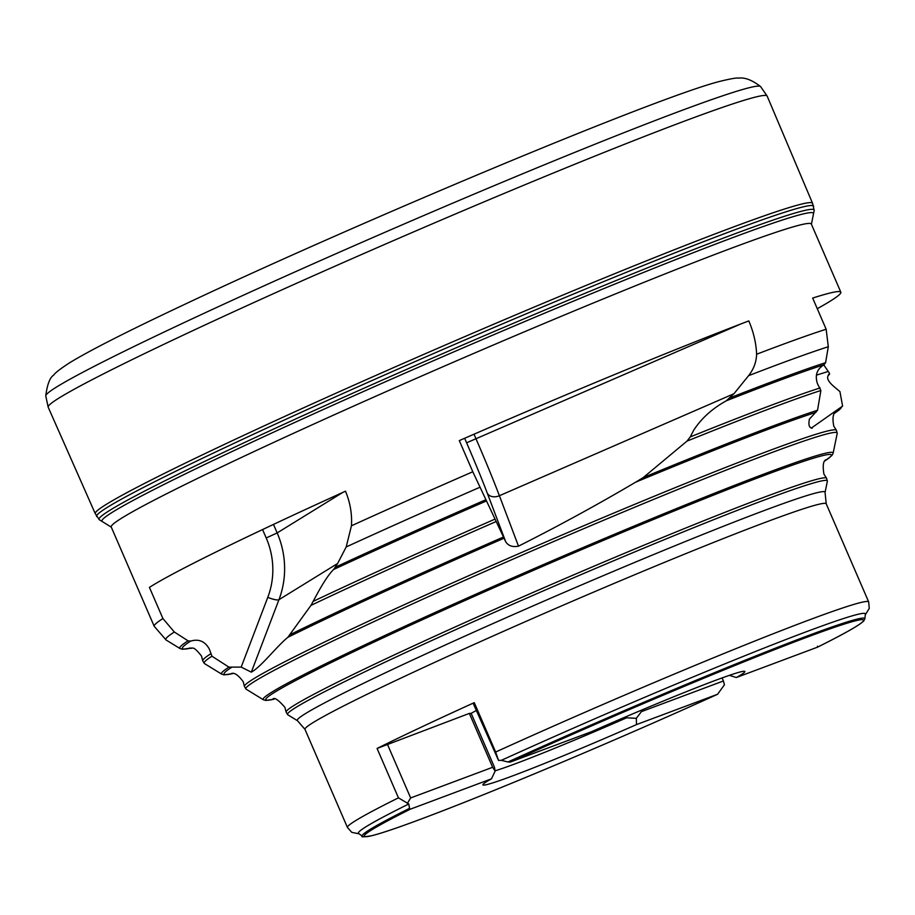 <?xml version="1.0" encoding="UTF-8"?>
<svg xmlns="http://www.w3.org/2000/svg" width="915" height="915" viewBox="0 0 915 915"><rect width="100%" height="100%" fill="white"/><g stroke="black" fill="none" stroke-linecap="round" stroke-linejoin="round"><path stroke-width="1.37" d="M251.316 672.159C261.198 666.852 276.524 646.528 287.836 637.32L310.986 605.364L316.99 594.247C323.635 582.066 329.183 573.808 333.643 569.485L337.635 563.48L278.949 599.702L251.316 672.159L241.183 667.104L228.922 667.126L211.937 656.204L209.363 649.147C205.097 641.346 198.852 638.67 190.629 641.095L188.033 640.82L174.33 632.013L162.916 618.54L149.431 587.384A381.418 15.361 -23.4 0 1 267.901 527.04A381.418 15.361 -23.4 0 1 345.493 491.195C350.171 502.461 352.161 513.99 351.452 525.782A381.418 15.361 -23.4 0 1 472.792 471.763L459.307 440.607A381.418 15.361 -23.4 0 1 748.825 320.913C753.571 332.134 756.167 343.239 756.614 354.242A381.418 15.361 -23.4 0 1 826.154 329.228L812.669 298.073A381.418 15.361 -23.4 0 1 840.588 291.908A381.418 15.361 -23.4 0 1 840.828 292.194A381.418 15.361 -23.4 0 1 817.267 308.698M518.508 546.152C558.276 526.114 597.346 504.771 635.708 482.148L643.279 477.538L686.971 441.133L690.253 436.924L693.616 430.382C701.267 418.487 712.167 408.628 726.293 400.804L733.967 393.725L499.396 495.724L518.508 546.152C512.572 547.33 508.305 545.843 505.686 541.714L472.792 471.763M810.358 427.431L812.143 428.186C809.157 427.82 808.242 424.789 809.42 419.104L817.53 410.263L820.881 390.499L817.495 383.785C814.716 375.356 816.912 368.997 824.072 364.73L825.593 362.672L828.304 346.728L826.154 329.228M834.972 413.008L842.601 406.088L811.296 428.106M191.361 648.026L182.485 649.273L180.049 648.563L166.084 639.985L154.212 626.317L111.241 527.006A381.418 15.361 -23.4 0 1 238.403 458.884A381.418 15.361 -23.4 0 1 607.754 297.066A381.418 15.361 -23.4 0 1 811.331 224.049L840.828 292.194M102.228 521.527A387.663 15.612 -23.4 0 1 102.217 521.516A387.663 15.612 -23.4 0 1 231.163 451.941A387.663 15.612 -23.4 0 1 611.037 285.64A387.663 15.612 -23.4 0 1 813.515 213.71A387.663 15.612 -23.4 0 1 813.504 213.721L814.19 210.461A389.596 15.681 -23.4 0 0 814.201 210.393L812.543 203.279A390.774 15.738 -23.4 0 1 812.554 203.29L767.147 96.064L760.559 86.525A389.493 15.681 -23.4 0 1 760.571 86.536C752.13 80.097 744.89 77.283 738.851 78.118C737.033 77.615 730.547 78.747 719.396 81.481C654.442 98.134 355.214 223.626 183.263 305.038C128.077 331.024 90.322 350.193 70.02 362.534C60.379 368.768 54.934 372.965 53.665 375.15C49.902 377.472 47.26 384.38 45.75 395.875A389.493 15.681 -23.4 0 1 45.75 395.852A389.493 15.681 -23.4 0 1 175.669 326.575A389.493 15.681 -23.4 0 1 549.881 162.538A389.493 15.681 -23.4 0 1 760.559 86.525M102.228 521.516L99.38 519.789A389.596 15.681 -23.4 0 1 99.323 519.754A389.596 15.681 -23.4 0 1 228.956 449.86A389.596 15.681 -23.4 0 1 610.225 282.941A389.596 15.681 -23.4 0 1 814.201 210.393M99.323 519.754L95.274 513.67A390.774 15.738 -23.4 0 1 95.274 513.67A390.774 15.738 -23.4 0 1 225.559 443.866A390.774 15.738 -23.4 0 1 604.152 278A390.774 15.738 -23.4 0 1 812.543 203.279M45.75 395.852L48.198 407.221A391.7 15.772 -23.4 0 1 48.186 407.186A391.7 15.772 -23.4 0 1 178.791 337.246A391.7 15.772 -23.4 0 1 557.898 171.151A391.7 15.772 -23.4 0 1 767.147 96.064M337.635 563.48L346.202 546.941L351.452 525.782M733.967 393.725L748.573 375.688C753.651 369.283 756.339 362.134 756.614 354.242M842.601 406.088L839.924 391.586L833.908 386.53C827.503 380.972 826.005 376.934 829.402 374.407L829.47 373.228L823.763 364.879M828.681 374.727L829.47 373.228M640.877 710.406L641.415 711.641L723.422 680.966L724.428 684.797L717.577 694.268A272.132 10.957 -23.4 0 1 421.266 818.982A272.132 10.957 -23.4 0 1 410.4 809.157L409.531 808.368A273.825 11.026 -23.4 0 0 362.363 836.241L358.566 833.405A276.193 11.117 -23.4 0 1 408.776 803.976L398.448 797.846L377.083 748.459A283.982 11.438 -23.4 0 1 420.751 727.391A283.982 11.438 -23.4 0 1 474.267 702.651L495.644 752.038L498.526 760.411L501.363 760.331A276.193 11.117 -23.4 0 1 865.384 614.079L864.847 618.792A273.825 11.026 -23.4 0 0 507.951 761.978L510.215 762.104L591.296 731.783A142.729 5.742 -23.4 0 1 744.684 671.336A142.729 5.742 -23.4 0 1 736.323 677.535L817.392 647.214L817.484 646.196M501.363 760.331L507.951 761.978M736.323 677.535L729.369 675.35M409.531 808.368L408.776 803.976M362.363 836.241C360.659 837.168 363.838 836.985 371.89 835.692C383.236 832.833 404.007 825.627 434.202 814.087C504.988 787.117 624.224 736.689 717.635 694.245L636.497 724.588A142.729 5.742 -23.4 0 1 482.926 784.613A142.729 5.742 -23.4 0 1 491.469 778.825L495.141 771.105L492.647 767.285L469.338 713.403L471.156 713.357L494.466 767.239L495.141 771.105M410.4 809.157L491.469 778.825M641.415 711.641L636.314 718.309L626.626 717.806A132.927 5.353 -23.4 0 1 495.084 770.796M636.314 718.309L636.497 724.588M626.626 717.806L626.135 716.662M471.156 713.357A132.927 5.353 -23.4 0 1 476.303 710.52M723.422 680.966L722.095 677.924M498.526 760.411L473.284 703.555L474.267 702.651M377.083 748.459L469.338 713.403M387.331 744.078L410.652 797.949L492.647 767.285M410.652 797.949L407.335 803.393M274.111 699.14A308.161 12.41 -23.4 0 1 368.539 644.663A308.161 12.41 -23.4 0 1 695.194 502.449A308.161 12.41 -23.4 0 1 825.319 460.6M398.448 797.846A283.982 11.438 -23.4 0 0 347.448 827.492L304.981 729.381L297.512 720.745L287.745 714.741L286.075 712.019A294.47 11.861 -23.4 0 1 384.289 659.601A294.47 11.861 -23.4 0 1 667.71 535.378A294.47 11.861 -23.4 0 1 826.531 478.145L823.935 474.164C822.516 465.541 823.26 460.703 826.165 459.639L826.142 459.65M274.226 699.151L265.922 700.455L263.371 699.769A310.528 12.501 -23.4 0 1 366.652 644.034A310.528 12.501 -23.4 0 1 671.004 510.799A310.528 12.501 -23.4 0 1 833.13 453.211L837.225 433.333L836.379 430.199L833.794 426.23C832.261 418.247 832.959 413.466 835.898 411.899M263.371 699.769L246.078 689.144A322.194 12.97 -23.4 0 1 353.236 631.316A322.194 12.97 -23.4 0 1 669.002 493.082A322.194 12.97 -23.4 0 1 837.225 433.333M246.078 689.144L244.385 686.387A322.56 12.982 -23.4 0 1 351.966 628.96A322.56 12.982 -23.4 0 1 662.414 492.888A322.56 12.982 -23.4 0 1 836.379 430.199M232.685 673.577A336.24 13.542 -23.4 0 1 231.518 667.39M287.836 637.32A336.24 13.542 -23.4 0 1 336.217 614.022A336.24 13.542 -23.4 0 1 503.776 538.34M635.708 482.148A336.24 13.542 -23.4 0 1 815.997 412.322M841.217 407.667A336.24 13.542 -23.4 0 1 835.04 412.905M241.183 667.104L267.798 597.323A78.335 75.442 58.3 0 0 266.208 537.963L262.571 529.556M273.471 524.409L277.165 532.93A88.137 84.878 -121.7 0 1 278.949 599.702A9.791 2.127 20.9 0 1 276.936 599.92A9.791 2.127 20.9 0 1 267.798 597.323M232.799 673.589L224.175 674.858L221.716 674.172A338.607 13.633 -23.4 0 1 228.922 667.126M221.716 674.172L204.411 663.535A350.273 14.102 -23.4 0 1 211.937 656.204M204.411 663.535L202.684 660.744A350.639 14.114 -23.4 0 1 210.564 653.905M191.246 648.014A364.319 14.663 -23.4 0 1 190.629 641.095M180.049 648.563A366.698 14.766 -23.4 0 1 188.033 640.82M166.084 639.985A376.099 15.143 -23.4 0 1 174.33 632.013M154.212 626.317A381.418 15.361 -23.4 0 1 162.916 618.54M96.59 516.495A390.682 15.727 -23.4 0 1 226.84 446.703A390.682 15.727 -23.4 0 1 605.33 280.894A390.682 15.727 -23.4 0 1 813.698 206.172M290.444 634.461A338.607 13.633 -23.4 0 1 503.147 537.151M310.986 605.364A350.273 14.102 -23.4 0 1 495.884 521.653M313.342 601.292A350.639 14.114 -23.4 0 1 494.809 519.205M333.643 569.485A364.319 14.663 -23.4 0 1 486.277 501.02M335.37 567.186A366.698 14.766 -23.4 0 1 485.636 499.83M346.202 546.941A376.099 15.143 -23.4 0 1 479.769 487.318M643.279 477.538A338.607 13.633 -23.4 0 1 817.53 410.263M686.971 441.133A350.273 14.102 -23.4 0 1 820.881 390.499M690.253 436.924A350.639 14.114 -23.4 0 1 820.137 387.926M726.293 400.804A364.319 14.663 -23.4 0 1 824.072 364.73M730.319 397.75A366.698 14.766 -23.4 0 1 825.593 362.672M748.573 375.688A376.099 15.143 -23.4 0 1 828.304 346.728M829.402 374.407A364.319 14.663 -23.4 0 1 828.258 375.047M287.745 714.741A294.104 11.838 -23.4 0 1 385.558 661.957A294.104 11.838 -23.4 0 1 673.806 535.767A294.104 11.838 -23.4 0 1 827.366 481.221L826.531 478.145M297.512 720.745A287.527 11.575 -23.4 0 1 393.141 669.139A287.527 11.575 -23.4 0 1 674.938 545.775A287.527 11.575 -23.4 0 1 825.056 492.453L827.366 481.221M304.981 729.381A283.982 11.438 -23.4 0 1 399.672 678.667A283.982 11.438 -23.4 0 1 674.664 558.184A283.982 11.438 -23.4 0 1 826.234 503.822L825.056 492.453M495.644 752.038A283.982 11.438 -23.4 0 1 868.69 601.933L826.234 503.822M510.215 762.104A272.132 10.957 -23.4 0 1 806.527 637.389A272.132 10.957 -23.4 0 1 817.392 647.214M828.189 371.479L816.409 375.139M474.016 434.202L476.132 439.074A88.137 3.9 -113.5 0 1 499.396 495.724A9.791 7.194 -20.8 0 1 487.283 493.151A78.335 3.477 66.5 0 0 466.604 442.791L464.648 438.274M740.933 323.921L466.604 442.791M505.686 541.714L487.283 493.151M342.748 492.453L277.165 532.93L266.208 537.963M286.075 712.019L284.942 707.409C278.389 699.861 274.351 697.093 272.819 699.083M244.385 686.387L243.253 681.778C238.415 675.156 234.457 672.399 231.358 673.509M202.684 660.744L201.563 656.158C191.818 643.577 192.402 649.913 189.885 647.923M111.321 527.2L102.217 521.516M48.186 407.186L95.274 513.681M829.505 374.361L828.224 375.081M825.25 460.691L831.907 455.51L833.13 453.211M868.69 601.933L869.25 608.441L865.304 614.788M817.472 647.18C844.442 633.763 859.871 624.991 863.783 620.873L864.847 618.792M347.448 827.492L351.806 832.364L359.137 833.828M811.422 224.244L813.515 213.71"/></g></svg>
